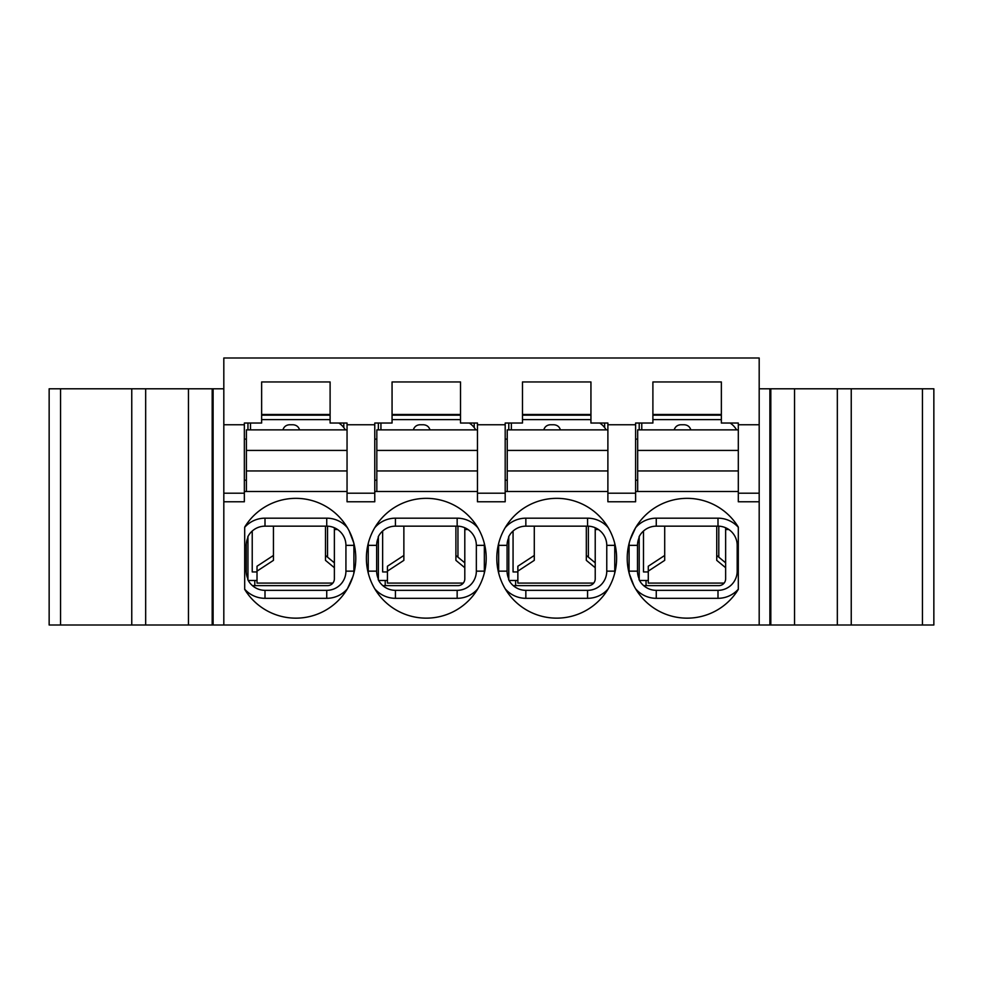 <?xml version="1.0" encoding="UTF-8"?>
<svg xmlns="http://www.w3.org/2000/svg" width="983" height="983" viewBox="0 0 983 983"><rect width="100%" height="100%" fill="white"/><g stroke="black" fill="none" stroke-linecap="round" stroke-linejoin="round"><path stroke-width="1.47" d="M635.608 491.5L637.672 491.5L637.672 429.878L738.307 429.878L738.307 423.034L721.362 423.034L721.362 381.957L652.896 381.957L652.896 423.034L635.608 423.034L635.608 493.208L607.887 493.208L607.887 501.772L635.608 501.772L635.608 493.208M637.672 450.423L738.307 450.423L738.307 429.878M637.672 491.5L738.307 491.5L738.307 450.423M637.672 470.955L738.307 470.955M505.188 491.5L507.24 491.5L507.24 429.878L607.887 429.878L607.887 423.034L590.943 423.034L590.943 381.957L522.477 381.957L522.477 423.034L505.188 423.034L505.188 493.208L477.468 493.208L477.468 501.772L505.188 501.772L505.188 493.208M507.24 450.423L607.887 450.423L607.887 429.878M507.24 491.5L607.887 491.5L607.887 450.423M507.24 470.955L607.887 470.955M374.769 491.5L376.821 491.5L376.821 429.878L477.468 429.878L477.468 423.034L460.523 423.034L460.523 381.957L392.057 381.957L392.057 423.034L374.769 423.034L374.769 493.208L347.048 493.208L347.048 501.772L374.769 501.772L374.769 493.208M376.821 450.423L477.468 450.423L477.468 429.878M376.821 491.5L477.468 491.5L477.468 450.423M376.821 470.955L477.468 470.955M244.349 491.5L246.401 491.5L246.401 429.878L347.048 429.878L347.048 423.034L330.104 423.034L330.104 381.957L261.638 381.957L261.638 423.034L244.349 423.034L244.349 493.208L223.817 493.208L223.817 625.004L188.466 625.004L188.466 388.801L49.15 388.801L49.15 625.004L60.553 625.004L60.553 388.801M246.401 450.423L347.048 450.423L347.048 429.878M246.401 491.5L347.048 491.5L347.048 450.423M246.401 470.955L347.048 470.955M648.276 571.946L643.484 571.946L643.484 531.041M736.586 429.878A20.545 20.545 0 0 0 730.148 423.034M721.362 419.778A20.545 20.545 0 0 0 718.794 419.618L652.896 419.618M641.776 423.034L641.776 429.878M643.681 585.635L718.794 585.635A6.844 6.844 0 0 0 725.638 578.79L725.638 529.493L728.796 529.493M725.638 527.76L725.638 529.493M517.857 571.946L513.065 571.946L513.065 531.041M606.167 429.878A20.545 20.545 0 0 0 599.728 423.034M590.943 419.778A20.545 20.545 0 0 0 588.375 419.618L522.477 419.618M511.357 423.034L511.357 429.878M513.261 585.635L588.375 585.635A6.844 6.844 0 0 0 595.219 578.79L595.219 529.493L598.377 529.493M595.219 527.76L595.219 529.493M387.437 571.946L382.645 571.946L382.645 531.041M475.735 429.878A20.545 20.545 0 0 0 469.309 423.034M460.523 419.778A20.545 20.545 0 0 0 457.955 419.618L392.057 419.618M380.937 423.034L380.937 429.878M382.842 585.635L457.955 585.635A6.844 6.844 0 0 0 464.799 578.79L464.799 529.493L467.957 529.493M464.799 527.76L464.799 529.493M257.018 571.946L252.226 571.946L252.226 531.041M345.316 429.878A20.545 20.545 0 0 0 338.889 423.034M330.104 419.778A20.545 20.545 0 0 0 327.536 419.618L261.638 419.618M250.518 423.034L250.518 429.878M252.422 585.635L327.536 585.635A6.844 6.844 0 0 0 334.38 578.79L334.38 529.493L337.538 529.493M334.38 527.76L334.38 529.493M680.801 424.754C677.434 424.963 675.223 426.671 674.166 429.878C675.223 426.671 677.434 424.963 680.801 424.754L684.217 424.754C687.584 424.963 689.796 426.671 690.852 429.878C689.796 426.671 687.584 424.963 684.217 424.754M664.705 555.456L648.276 566.233L648.276 571.123L664.705 560.359L664.705 526.163M724.127 583.091L648.276 583.091L648.276 571.123M725.638 567.719L716.742 560.359L716.742 526.163M725.638 562.829L716.742 555.456M550.382 424.754C547.003 424.963 544.803 426.671 543.746 429.878C544.803 426.671 547.003 424.963 550.382 424.754L553.798 424.754C557.164 424.963 559.376 426.671 560.433 429.878C559.376 426.671 557.164 424.963 553.798 424.754M534.285 555.456L517.857 566.233L517.857 571.123L534.285 560.359L534.285 526.163M593.707 583.091L517.857 583.091L517.857 571.123M595.219 567.719L586.323 560.359L586.323 526.163M595.219 562.829L586.323 555.456M419.962 424.754C416.583 424.963 414.384 426.671 413.327 429.878C414.384 426.671 416.583 424.963 419.962 424.754L423.378 424.754C426.745 424.963 428.957 426.671 430.013 429.878C428.957 426.671 426.745 424.963 423.378 424.754M403.866 555.456L387.437 566.233L387.437 571.123L403.866 560.359L403.866 526.163M463.288 583.091L387.437 583.091L387.437 571.123M464.799 567.719L455.903 560.359L455.903 526.163M464.799 562.829L455.903 555.456M289.543 424.754C286.164 424.963 283.964 426.671 282.907 429.878C283.964 426.671 286.164 424.963 289.543 424.754L292.959 424.754C296.325 424.963 298.537 426.671 299.594 429.878C298.537 426.671 296.325 424.963 292.959 424.754M273.446 555.456L257.018 566.233L257.018 571.123L273.446 560.359L273.446 526.163M332.868 583.091L257.018 583.091L257.018 571.123M334.38 567.719L325.484 560.359L325.484 526.163M334.38 562.829L325.484 555.456M244.693 527.306A27.18 27.18 0 0 1 265.005 518.176L326.737 518.176A27.18 27.18 0 0 1 347.404 527.724M247.777 536.902A19.193 19.193 0 0 1 265.005 526.163L326.737 526.163A19.193 19.193 0 0 1 345.93 545.356L345.93 571.148A19.193 19.193 0 0 1 326.737 590.341L265.005 590.341A19.193 19.193 0 0 1 247.777 579.589L247.777 578.594A18.775 18.775 0 0 1 246.229 571.148L246.229 545.356A18.775 18.775 0 0 1 247.777 537.91L247.777 536.902M244.693 589.395L244.693 527.109A59.902 59.902 0 0 1 334.724 512.659A59.902 59.902 0 0 1 334.724 603.845A59.902 59.902 0 0 1 244.693 589.395M738.307 424.754L759.183 424.754L759.183 357.996L223.817 357.996L223.817 493.208M188.466 625.004L60.553 625.004M223.817 388.801L188.466 388.801M922.447 625.004L922.447 388.801L933.85 388.801L933.85 625.004L223.817 625.004M794.534 625.004L794.534 388.801L759.183 388.801M922.447 388.801L794.534 388.801M374.756 588.78A59.902 59.902 0 0 1 410.464 500.47A59.902 59.902 0 0 1 486.192 558.246A59.902 59.902 0 0 1 374.756 588.78A27.18 27.18 0 0 0 395.424 598.315L395.424 590.341A19.193 19.193 0 0 1 378.197 579.589L378.197 578.594A18.775 18.775 0 0 1 376.649 571.148L376.649 545.356A18.775 18.775 0 0 1 378.197 537.91L378.197 536.902A19.193 19.193 0 0 1 395.424 526.163L457.156 526.163A19.193 19.193 0 0 1 476.35 545.356L476.35 571.148A19.193 19.193 0 0 1 457.156 590.341L395.424 590.341M368.342 573.458A27.18 27.18 0 0 1 368.244 571.148L368.244 545.356L376.649 545.356M368.342 543.046L368.342 543.046A27.18 27.18 0 0 0 368.244 545.356M477.824 527.724L477.824 527.724A27.18 27.18 0 0 0 457.156 518.176L395.424 518.176A27.18 27.18 0 0 0 374.756 527.724M477.824 588.78A27.18 27.18 0 0 1 457.156 598.315L395.424 598.315M484.238 573.458L484.238 573.458A27.18 27.18 0 0 0 484.336 571.148L484.336 545.356A27.18 27.18 0 0 0 484.238 543.046M505.176 588.78A59.902 59.902 0 0 1 540.883 500.47A59.902 59.902 0 0 1 616.611 558.246A59.902 59.902 0 0 1 505.176 588.78A27.18 27.18 0 0 0 525.844 598.315L525.844 590.341A19.193 19.193 0 0 1 508.616 579.589L508.616 578.594A18.775 18.775 0 0 1 507.081 571.148L507.081 545.356A18.775 18.775 0 0 1 508.616 537.91L508.616 536.902A19.193 19.193 0 0 1 525.844 526.163L587.576 526.163A19.193 19.193 0 0 1 606.769 545.356L606.769 571.148A19.193 19.193 0 0 1 587.576 590.341L525.844 590.341M498.762 573.458A27.18 27.18 0 0 1 498.664 571.148L498.664 545.356L507.081 545.356M498.762 543.046L498.762 543.046A27.18 27.18 0 0 0 498.664 545.356M608.244 527.724L608.244 527.724A27.18 27.18 0 0 0 587.576 518.176L525.844 518.176A27.18 27.18 0 0 0 505.176 527.724M608.244 588.78A27.18 27.18 0 0 1 587.576 598.315L525.844 598.315M614.658 573.458L614.658 573.458A27.18 27.18 0 0 0 614.756 571.148L614.756 545.356A27.18 27.18 0 0 0 614.658 543.046M352.823 576.824L347.404 588.78A27.18 27.18 0 0 1 326.737 598.315L265.005 598.315A27.18 27.18 0 0 1 244.693 589.198M223.817 501.772L244.349 501.772L244.349 493.208M349.112 530.795L353.806 543.046A27.18 27.18 0 0 1 353.905 545.356L353.905 571.148A27.18 27.18 0 0 1 353.806 573.458M656.263 590.341A19.193 19.193 0 0 1 639.036 579.589L639.036 578.594A18.775 18.775 0 0 1 637.5 571.148L637.5 545.356A18.775 18.775 0 0 1 639.036 537.91L639.036 536.902A19.193 19.193 0 0 1 656.263 526.163L717.995 526.163A19.193 19.193 0 0 1 737.189 545.356L737.189 571.148A19.193 19.193 0 0 1 717.995 590.341L656.263 590.341L656.263 598.315A27.18 27.18 0 0 1 635.596 588.78M633.888 585.708L629.194 573.458A27.18 27.18 0 0 1 629.095 571.148L629.095 545.356A27.18 27.18 0 0 1 629.194 543.046M630.177 539.679L635.596 527.724A27.18 27.18 0 0 1 656.263 518.176L717.995 518.176A27.18 27.18 0 0 1 738.307 527.306M738.307 527.109L738.307 589.395A59.902 59.902 0 0 1 648.276 603.845A59.902 59.902 0 0 1 648.276 512.659A59.902 59.902 0 0 1 738.307 527.109M244.349 424.754L223.817 424.754M759.183 424.754L759.183 493.208L738.307 493.208L738.307 501.772L759.183 501.772L759.183 625.004M759.183 493.208L759.183 501.772M738.307 493.208L738.307 491.5M652.896 414.482L721.362 414.482M738.307 589.198A27.18 27.18 0 0 1 717.995 598.315L656.263 598.315M635.608 424.754L607.887 424.754M607.887 493.208L607.887 491.5M522.477 414.482L590.943 414.482M505.188 424.754L477.468 424.754M477.468 493.208L477.468 491.5M392.057 414.482L460.523 414.482M261.638 414.482L330.104 414.482M374.769 424.754L347.048 424.754M347.048 493.208L347.048 491.5M257.018 580.498L248.244 580.498M639.208 423.034L639.208 429.878M604.631 423.034L604.631 427.605M639.515 580.498L648.276 580.498M508.789 423.034L508.789 429.878M474.211 423.034L474.211 427.605M509.096 580.498L517.857 580.498M378.369 423.034L378.369 429.878M343.792 423.034L343.792 427.605M378.664 580.498L387.437 580.498M247.949 429.878L247.949 423.034M244.349 480.208L246.401 480.208M374.769 439.131L376.821 439.131M374.769 480.208L376.821 480.208M505.188 439.131L507.24 439.131M505.188 480.208L507.24 480.208M635.608 439.131L637.672 439.131M635.608 480.208L637.672 480.208M315.555 415.17L315.555 414.482M276.186 415.17L276.186 414.482M445.975 415.17L445.975 414.482M406.606 415.17L406.606 414.482M576.394 415.17L576.394 414.482M537.025 415.17L537.025 414.482M706.814 415.17L706.814 414.482M667.445 415.17L667.445 414.482M330.104 415.17L261.638 415.17M460.523 415.17L392.057 415.17M590.943 415.17L522.477 415.17M721.362 415.17L652.896 415.17M244.349 439.131L246.401 439.131M247.949 579.933L247.949 536.571M378.369 579.933L378.369 536.571M508.789 579.933L508.789 536.571M639.208 579.933L639.208 536.571M718.794 526.188L718.794 557.164M588.375 526.188L588.375 557.164M457.955 526.188L457.955 557.164M327.536 526.188L327.536 557.164M244.693 545.356L246.229 545.356M265.005 518.176L265.005 526.163M326.737 518.176L326.737 526.163M131.759 625.004L131.759 388.801M145.668 625.004L145.668 388.801M213.114 625.004L213.114 388.801M769.886 625.004L769.886 388.801M837.332 625.004L837.332 388.801M851.241 625.004L851.241 388.801M244.693 571.148L246.229 571.148M265.005 598.315L265.005 590.341M368.244 571.148L376.649 571.148M395.424 518.176L395.424 526.163M498.664 571.148L507.081 571.148M525.844 518.176L525.844 526.163M629.095 571.148L637.5 571.148M629.095 545.356L637.5 545.356M656.263 518.176L656.263 526.163M717.995 518.176L717.995 526.163M738.307 545.356L737.189 545.356M738.307 571.148L737.189 571.148M717.995 598.315L717.995 590.341M587.576 518.176L587.576 526.163M614.756 545.356L606.769 545.356M614.756 571.148L606.769 571.148M587.576 598.315L587.576 590.341M457.156 518.176L457.156 526.163M484.336 545.356L476.35 545.356M484.336 571.148L476.35 571.148M457.156 598.315L457.156 590.341M353.905 545.356L345.93 545.356M353.905 571.148L345.93 571.148M326.737 598.315L326.737 590.341M254.794 585.635L254.794 580.498M731.635 424.115L731.635 423.034M646.052 585.635L646.052 580.498M515.633 585.635L515.633 580.498M385.213 585.635L385.213 580.498M212.181 388.801L212.181 625.004M770.819 388.801L770.819 625.004"/></g></svg>
